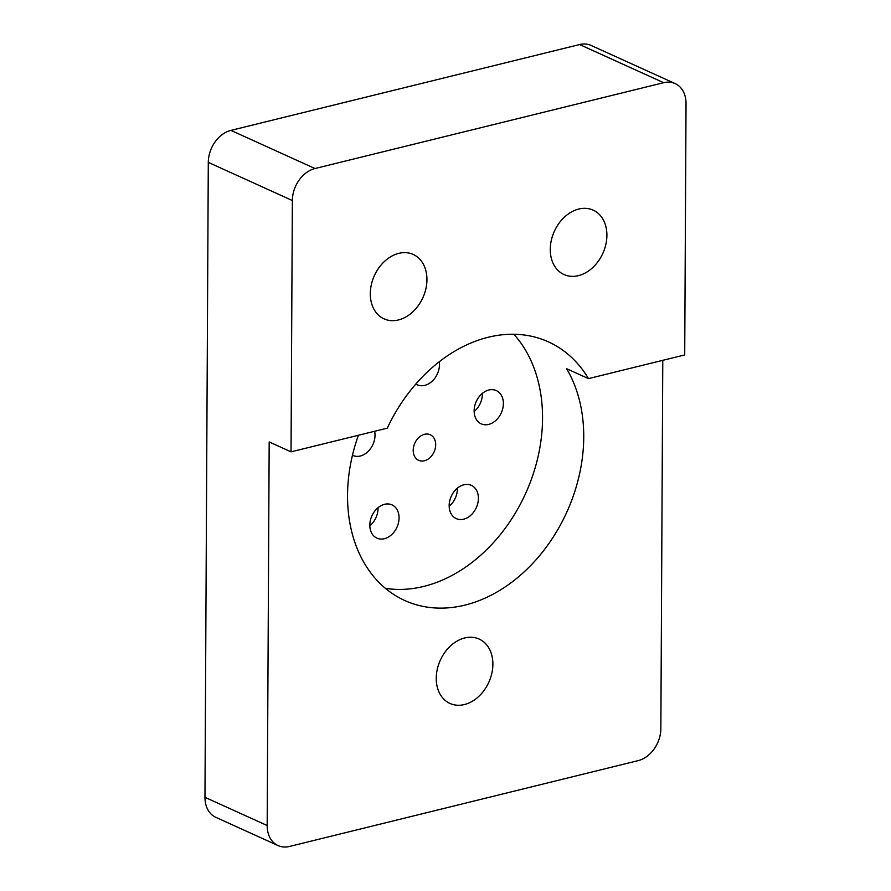 <?xml version="1.0" encoding="UTF-8"?>
<svg xmlns="http://www.w3.org/2000/svg" width="891" height="891" viewBox="0 0 891 891"><rect width="100%" height="100%" fill="white"/><g stroke="black" fill="none" stroke-linecap="round" stroke-linejoin="round"><path stroke-width="1.34" d="M662.781 360.332L660.855 728.615A28.089 21.161 -65.6 0 1 638.212 760.613L289.53 846.45A28.089 21.161 -65.6 0 1 278.07 845.57A28.089 21.161 -65.6 0 1 267.177 825.534L269.182 441.936L291.034 451.848L387.273 428.159A147.438 111.108 -65.6 0 1 488.223 337.255A147.438 111.108 -65.6 0 1 548.422 341.877A147.438 111.108 -65.6 0 1 588.483 378.619L566.62 368.707A147.438 111.108 -65.6 0 1 549.29 542.953A147.438 111.108 -65.6 0 1 404.714 600.489A147.438 111.108 -65.6 0 1 358.405 435.265M464.746 637.956A35.35 26.641 114.4 0 0 437.303 669.163A35.35 26.641 114.4 0 0 449.955 703.445A35.35 26.641 114.4 0 0 488.825 682.261A35.35 26.641 114.4 0 0 479.169 639.059A35.35 26.641 114.4 0 0 464.746 637.956M488.669 424.406A18.254 13.755 -65.6 0 1 481.218 423.838A18.254 13.755 -65.6 0 1 476.24 401.529A18.254 13.755 -65.6 0 1 496.309 390.581A18.254 13.755 -65.6 0 1 502.836 408.29A18.254 13.755 -65.6 0 1 488.669 424.406M474.146 411.497A18.254 13.755 114.4 0 0 482.365 393.388M439.296 361.724A18.254 13.755 -65.6 0 1 424.773 385.369A18.254 13.755 -65.6 0 1 417.322 384.801A18.254 13.755 -65.6 0 1 415.874 383.999M463.688 519.175A18.254 13.755 -65.6 0 1 456.237 518.607A18.254 13.755 -65.6 0 1 451.258 496.298A18.254 13.755 -65.6 0 1 471.328 485.35A18.254 13.755 -65.6 0 1 477.854 503.059A18.254 13.755 -65.6 0 1 463.688 519.175M449.164 506.266A18.254 13.755 114.4 0 0 457.384 488.157M374.632 431.266A18.254 13.755 -65.6 0 1 360.309 456.014A18.254 13.755 -65.6 0 1 352.847 455.435A18.254 13.755 -65.6 0 1 352.468 455.256M384.355 538.71A18.254 13.755 -65.6 0 1 376.904 538.131A18.254 13.755 -65.6 0 1 371.915 515.822A18.254 13.755 -65.6 0 1 391.984 504.885A18.254 13.755 -65.6 0 1 398.522 522.594A18.254 13.755 -65.6 0 1 384.355 538.71M369.832 525.79A18.254 13.755 114.4 0 0 378.04 507.692M385.402 588.338A147.438 111.108 114.4 0 0 522.07 500.876A147.438 111.108 114.4 0 0 513.862 334.259M588.483 378.619L684.711 354.93L686.037 103.612A28.089 21.161 -65.6 0 0 675.144 83.576L591.078 45.43A28.089 21.161 114.4 0 0 579.618 44.55L230.925 130.387A28.089 21.161 114.4 0 0 208.294 162.385L292.359 200.531A28.089 21.161 -65.6 0 1 314.991 168.533L663.672 82.696A28.089 21.161 -65.6 0 1 675.144 83.576M424.517 434.307A14.044 10.581 -65.6 0 1 430.253 434.752A14.044 10.581 -65.6 0 1 434.084 451.904A14.044 10.581 -65.6 0 1 418.647 460.324A14.044 10.581 -65.6 0 1 413.624 446.703A14.044 10.581 -65.6 0 1 424.517 434.307M267.177 825.534L204.963 797.311A28.089 21.161 114.4 0 0 215.856 817.348L278.07 845.57M204.963 797.311L208.294 162.385M291.034 451.848L292.359 200.531M578.415 275.653A35.35 26.641 -65.6 0 1 563.981 274.539A35.35 26.641 -65.6 0 1 554.325 231.337A35.35 26.641 -65.6 0 1 593.194 210.153A35.35 26.641 -65.6 0 1 605.847 244.446A35.35 26.641 -65.6 0 1 578.415 275.653M398.444 319.958A35.35 26.641 -65.6 0 1 384.01 318.844A35.35 26.641 -65.6 0 1 374.365 275.642A35.35 26.641 -65.6 0 1 413.224 254.458A35.35 26.641 -65.6 0 1 425.887 288.751A35.35 26.641 -65.6 0 1 398.444 319.958M314.991 168.533L230.925 130.387M579.618 44.55L663.672 82.696"/></g></svg>
